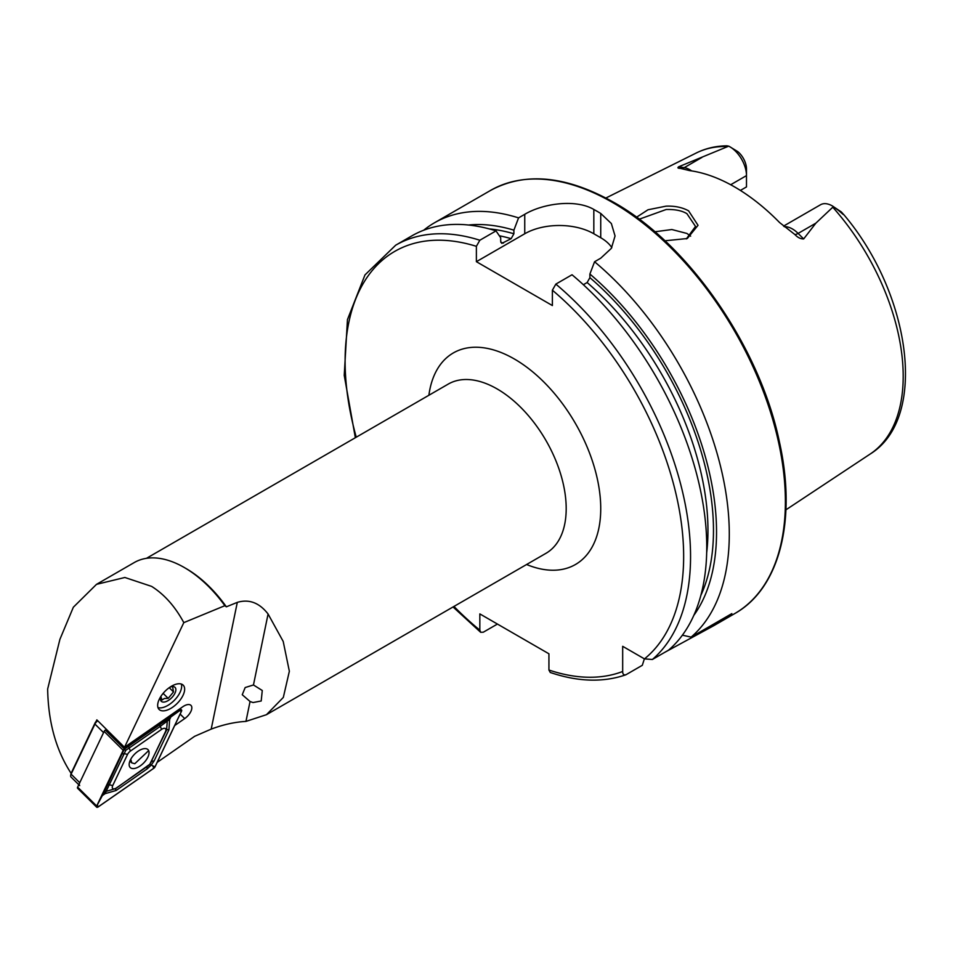 <?xml version="1.0" encoding="UTF-8"?>
<svg xmlns="http://www.w3.org/2000/svg" width="953" height="953" viewBox="0 0 953 953"><rect width="100%" height="100%" fill="white"/><g stroke="black" fill="none" stroke-linecap="round" stroke-linejoin="round"><path stroke-width="1.43" d="M636.533 217.224L648.004 209.767L666.04 206.158C674.748 205.824 682.265 207.373 688.59 210.827L698.025 225.301L687.28 238.524L664.908 240.787M686.315 238.929L695.523 226.433L686.934 213.698C682.003 210.649 675.081 209.255 666.171 209.505L639.225 219.214M168.633 709.509A17.094 8.589 134.8 0 0 181.94 697.37A17.094 8.589 134.8 0 0 183.19 685.159A17.094 8.589 134.8 0 0 173.66 685.1A17.094 8.589 134.8 0 0 160.366 697.239A17.094 8.589 134.8 0 0 159.115 709.449A17.094 8.589 134.8 0 0 168.633 709.509M174.697 725.543L184.691 718.586A10.257 5.158 134.8 0 0 190.957 705.387A10.257 5.158 134.8 0 0 185.239 705.351A10.257 5.158 134.8 0 0 182.785 706.757L124.509 747.283L96.849 719.872L96.05 721.564M783.545 226.111L820.533 204.752A23.575 13.604 60 0 1 832.314 205.919L832.314 205.919A23.575 13.604 60 0 1 833.422 206.61L815.863 223.157L803.665 238.941C800.556 238.965 797.625 237.5 794.885 234.533L779.59 222.549A177.163 102.293 60 0 0 734.608 186.931A177.163 102.293 60 0 0 689.627 170.611L680.251 168.347C677.845 168.347 677.321 167.823 678.679 166.787L728.711 146.154L726.829 145.821C715.834 145.964 705.685 148.334 696.369 152.945A173.934 100.422 60 0 1 727.58 146.512M690.627 236.165A129.465 74.751 60 0 1 690.627 236.153L686.934 233.461L671.841 229.53L654.866 231.782M583.355 284.721L587.131 282.541L589.895 277.657L589.895 274.035L594.565 261.753L600.735 258.192L611.35 248.352L615.054 235.975L611.361 223.538L600.735 213.448A244.278 141.032 -120 0 0 597.281 211.411A244.278 141.032 -120 0 0 593.826 209.457C575.731 198.843 542.948 203.442 524.746 214.306L518.563 217.88L513.893 230.161L513.893 233.783L511.13 238.667L501.826 243.396L500.694 241.395L500.694 237.773L496.025 230.888L479.835 240.239L476.381 246.327L476.381 261.682L552.383 305.556L552.383 290.2L555.837 284.113L572.026 274.762A244.278 141.032 60 0 1 668.589 650.125L652.388 659.476L644.466 658.892L622.678 646.313L622.678 671.484A239.382 138.209 60 0 1 548.928 670.019L550.25 672.473C577.887 681.824 603.011 682.622 625.609 674.879L626.133 674.641C623.834 675.367 622.678 674.319 622.678 671.484M594.565 261.753A244.278 141.032 60 0 1 691.128 637.116L682.384 635.186M664.86 652.281L713.535 625.811L731.844 613.601L691.128 637.116M730.689 184.739L746.485 175.614L746.485 186.919L740.398 190.433M253.022 702.552L250.055 701.503L242.253 694.737L245.171 687.542L253.462 684.969L262.266 690.496L261.205 700.979L253.022 702.552M157.185 762.364L194.638 736.312L211.197 729.116C223.181 724.614 234.76 722.04 245.957 721.397L266.459 714.69L283.327 697.417L289.355 671.257L283.208 641.452L268.079 614.006C259.371 602.749 249.114 598.877 237.309 602.367L226.361 606.823A97.706 56.418 -120 0 0 186.026 568.524L184.298 567.523A100.148 57.823 -120 0 0 134.218 562.568L96.503 584.344L73.345 607.228L59.908 639.344L47.65 689.043C48.246 722.35 56.132 750.523 71.296 773.598M124.509 747.283L183.81 622.631C175.138 606.537 164.404 594.458 151.622 586.393L124.867 577.482L96.503 584.344M183.81 622.631L224.86 605.691L226.361 606.823M224.86 605.691A100.148 57.823 -120 0 0 184.298 567.523L184.298 567.523M729.819 146.75A23.575 13.604 -120 0 1 746.485 175.614L746.485 169.038A15.51 8.958 -120 0 0 737.836 151.658L729.819 146.75A23.575 13.604 -120 0 0 728.711 146.154M679.56 168.252L680.251 168.347M832.314 205.919L841.32 211.935C844.93 215.819 844.203 215.485 839.152 210.911L833.422 206.61M839.152 210.911L843.786 214.616C910.711 293.536 928.663 417.974 870.196 454.021L785.915 509.831M589.895 274.035A232.83 134.421 60 0 1 693.832 615.352M423.68 230.233A244.278 141.032 60 0 1 434.425 222.823A244.278 141.032 60 0 1 518.563 217.88M468.471 225.015A232.83 134.421 60 0 1 513.893 230.161M644.371 658.833L642.322 665.289L626.133 674.641M479.835 240.239A244.278 141.032 60 0 0 395.698 245.195L411.887 235.844A244.278 141.032 60 0 1 496.025 230.888M497.418 624.06L483.29 632.208L480.646 632.292L479.835 630.136L479.835 613.899L548.928 653.794L548.928 670.019M611.814 247.589A48.853 28.209 0 0 0 600.735 237.738L593.826 233.759A48.853 28.209 0 0 0 524.746 233.759L476.381 261.682M97.754 720.766A4.884 2.454 134.8 0 0 94.931 724.066L71.106 774.146A4.884 2.454 134.8 0 0 70.689 775.408A4.884 2.454 134.8 0 0 71.058 777.052L78.789 784.712M70.689 775.408L70.927 773.967A3.419 1.715 -45.2 0 1 71.225 773.086L95.05 722.993L94.931 724.066L103.567 732.619L79.742 782.711A4.884 2.454 134.8 0 0 79.695 785.617M95.05 722.993A3.419 1.715 -45.2 0 1 97.111 720.635L97.409 720.42M147.882 757.135A12.603 6.337 134.8 0 0 147.989 749.642A12.603 6.337 134.8 0 0 139.233 750.499A12.603 6.337 134.8 0 0 130.347 760.053A12.603 6.337 134.8 0 0 130.239 767.546A12.603 6.337 134.8 0 0 138.995 766.688A12.603 6.337 134.8 0 0 147.882 757.135M130.501 751.012A4.884 2.454 134.8 0 0 127.559 754.395L112.728 785.57A4.884 2.454 134.8 0 0 112.942 788.667A4.884 2.454 134.8 0 0 116.588 787.821L147.715 766.176A4.884 2.454 134.8 0 0 150.657 762.793L165.488 731.606A4.884 2.454 134.8 0 0 165.286 728.509A4.884 2.454 134.8 0 0 161.641 729.355L130.501 751.012L129.084 748.069L125.784 750.261L124.224 753.644L127.559 754.395M124.367 748.951A1.954 0.977 134.8 0 0 123.187 750.309L96.682 806.012A1.954 0.977 134.8 0 0 96.67 807.179A1.954 0.977 134.8 0 0 98.23 806.917L153.862 768.225A1.954 0.977 134.8 0 0 155.029 766.879L181.535 711.164A1.954 0.977 134.8 0 0 181.558 710.009A1.954 0.977 134.8 0 0 179.998 710.271L124.367 748.951L105.318 730.069A1.954 0.977 134.8 0 0 104.139 731.427L77.634 787.13A1.954 0.977 134.8 0 0 77.622 788.298L96.67 807.179M106.391 729.331L105.318 730.069M123.259 750.297L96.753 806A1.858 0.929 134.8 0 0 96.837 807.179A1.858 0.929 134.8 0 0 98.219 806.857L153.85 768.178A1.858 0.929 134.8 0 0 154.97 766.891L181.463 711.176A1.858 0.929 134.8 0 0 181.392 709.997A1.858 0.929 134.8 0 0 180.01 710.319L124.378 749.01A1.858 0.929 134.8 0 0 123.259 750.297L124.378 749.01M169.61 719.586L168.955 729.736L154.124 760.911L151.217 765.092L147.203 768.857L116.075 790.514L105.175 793.635L106.128 791.371L103.817 792.848L124.2 749.308L168.252 718.788L167.299 721.052A11.65 5.861 134.8 0 0 167.299 721.052L169.61 719.586L170.837 716.99L179.521 710.735L181.463 711.176M121.853 754.037L124.224 753.644L106.128 791.359A11.65 5.861 134.8 0 0 106.128 791.371L115.754 788.536L149.776 764.282L154.97 766.891M125.784 750.261L123.89 749.427M170.837 716.99L168.252 718.788M103.817 792.848L96.753 806M102.59 795.433L105.175 793.635M149.776 764.282L166.572 730.129L167.299 721.064L160.223 726.412L161.641 729.355M181.32 684.051A17.094 8.589 -45.2 0 1 181.499 687.971A17.094 8.589 -45.2 0 1 162.939 707.507A17.094 8.589 -45.2 0 1 161.903 707.734A17.094 8.589 -45.2 0 1 157.984 707.591M160.878 696.631L162.034 699.99L164.416 698.489L168.193 698.37L173.506 691.926L172.66 687.089M169.872 687.232A9.768 4.908 -45.2 0 1 171.135 686.803A9.768 4.908 -45.2 0 1 171.719 686.672A9.768 4.908 -45.2 0 1 175.138 692.783A9.768 4.908 -45.2 0 1 165.167 701.861A9.768 4.908 -45.2 0 1 160.533 697.965A9.768 4.908 -45.2 0 1 161.069 696.107M169.229 687.685L173.506 691.926M163.13 693.355L168.193 698.37M130.74 759.267L131.788 762.876L134.79 763.71L148.668 750.63M784.307 226.707A23.575 13.604 60 0 1 792.419 228.958A23.575 13.604 60 0 1 798.114 233.414L803.665 238.941M794.885 234.533A9.28 3.204 134.9 0 0 798.114 233.414L815.863 223.157M146.428 558.339L448.255 384.083A97.706 56.418 60 0 1 497.109 388.919A97.706 56.418 60 0 1 560.936 475.023A97.706 56.418 60 0 1 545.962 553.324L266.459 714.69M428.886 395.269A122.139 70.51 60 0 1 514.382 359.007A122.139 70.51 60 0 1 600.521 501.397A122.139 70.51 60 0 1 526.592 564.51M612.66 202.536A244.278 141.032 60 0 1 772.24 417.795A244.278 141.032 60 0 1 734.799 613.541C779.566 588.537 796.911 520.207 779.459 442.097C759.982 347.345 688.948 244.409 613.875 202.417C566.356 175.686 525.246 171.695 490.521 190.445A244.278 141.032 60 0 1 612.66 202.536M832.839 207.289A173.934 100.422 60 0 1 870.196 454.021M237.309 602.367L211.197 729.116M268.079 614.006L253.462 684.969M250.055 701.503L245.957 721.397M589.895 277.657A228.517 131.931 60 0 1 700.86 595.363M587.131 282.541A224.61 129.679 60 0 1 706.685 552.776M555.837 284.113A244.278 141.032 60 0 1 652.388 659.476M552.383 290.2A239.382 138.209 60 0 1 644.466 658.892M489.294 228.911A228.517 131.931 60 0 1 513.893 233.783M499.336 235.772A224.61 129.679 60 0 1 511.13 238.667M500.837 242.348A224.61 129.679 60 0 1 503.458 243.086M479.835 630.136A239.382 138.209 60 0 1 453.962 606.442M356.255 437.201A239.382 138.209 60 0 1 476.381 246.327M600.735 213.448L600.735 237.738M593.826 209.457L593.826 233.759M524.746 214.306L524.746 233.759M672.056 648.123L672.056 646.992M680.776 168.431A9.28 6.874 98.9 0 0 684.218 167.657L678.679 166.787M691.675 170.897A23.575 13.604 -120 0 0 684.218 167.657L701.968 157.4M180.153 714.083L184.691 718.586M71.225 773.086L71.106 774.146L79.742 782.711M104.139 731.427L123.187 750.309M179.069 709.342L179.998 710.271M77.634 787.13L96.682 806.012M97.385 805.142L98.219 806.857M153.016 766.45L153.85 768.178M159.901 724.447A3.419 1.013 55.2 0 0 160.223 726.412L129.084 748.069L128.762 746.092M168.955 729.736A3.419 1.692 25.4 0 0 166.572 730.129L165.488 731.606M154.124 760.911L151.741 761.304L150.657 762.793M147.203 768.857L146.881 766.891L147.715 766.176M116.075 790.514A3.419 1.013 -124.8 0 1 115.754 788.536L116.588 787.821M107.022 785.224A3.419 1.692 -154.6 0 1 109.392 784.819L112.728 785.57M713.535 625.811L734.799 613.541M696.369 152.945L605.894 198.021M434.425 222.823L490.521 190.445M395.698 245.195L364.975 274.917L347.452 319.612L344.236 375.363L355.338 437.725M453.044 606.966L480.646 632.292M180.141 708.603L181.558 710.009M131.788 762.876L129.87 761.173"/></g></svg>
